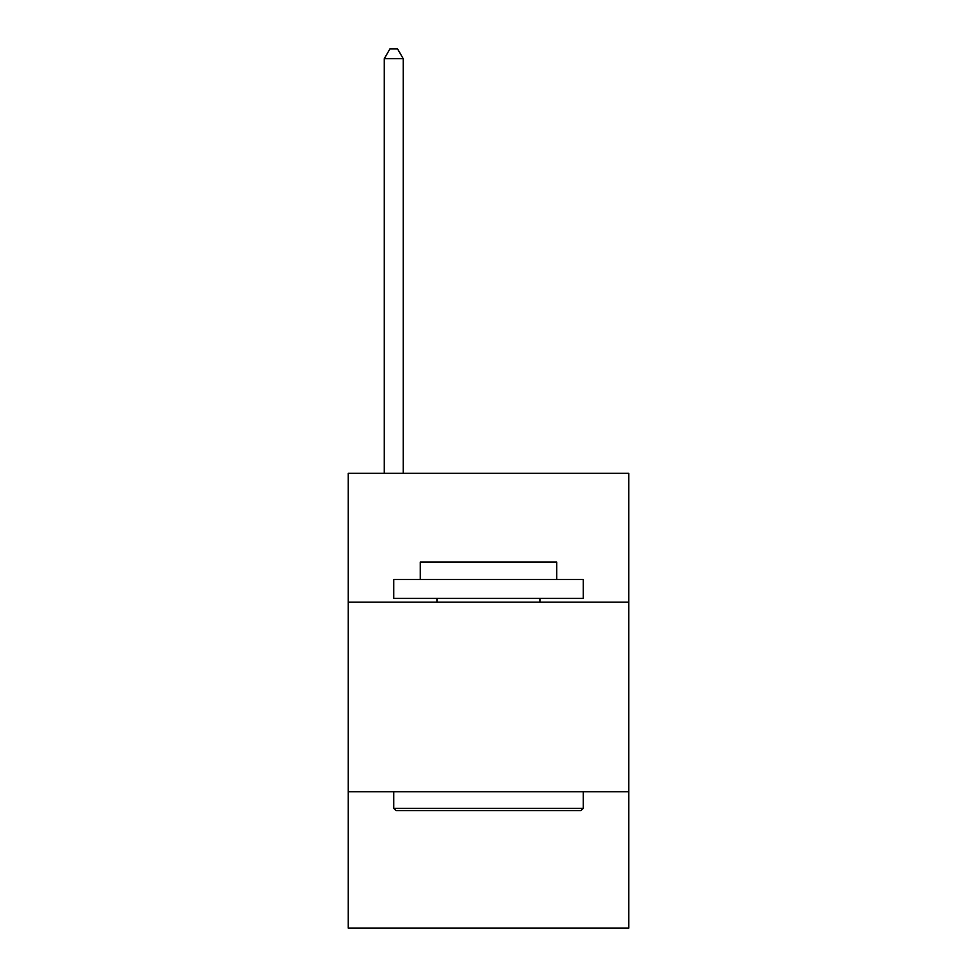 <?xml version="1.0" encoding="UTF-8"?>
<svg xmlns="http://www.w3.org/2000/svg" width="977" height="977" viewBox="0 0 977 977"><rect width="100%" height="100%" fill="white"/><g stroke="black" fill="none" stroke-linecap="round" stroke-linejoin="round"><path stroke-width="1.47" d="M628.736 602.198L628.736 473.344L348.264 473.344L348.264 602.198L628.736 602.198L628.736 928.15L348.264 928.15L348.264 602.198M628.736 791.712L348.264 791.712M396.027 810.654L393.743 808.382L583.257 808.382L580.973 810.654L396.027 810.654M583.257 579.459L583.257 598.413L393.743 598.413L393.743 579.459L583.257 579.459M420.281 579.459L420.281 562.031L556.719 562.031L556.719 579.459M583.257 791.712L583.257 808.382M393.743 791.712L393.743 808.382M540.049 598.413L540.049 602.198M436.951 598.413L436.951 602.198M403.22 473.344L403.22 58.705L384.279 58.705L384.279 473.344M384.279 58.705L389.957 48.85L397.541 48.85L403.22 58.705"/></g></svg>
